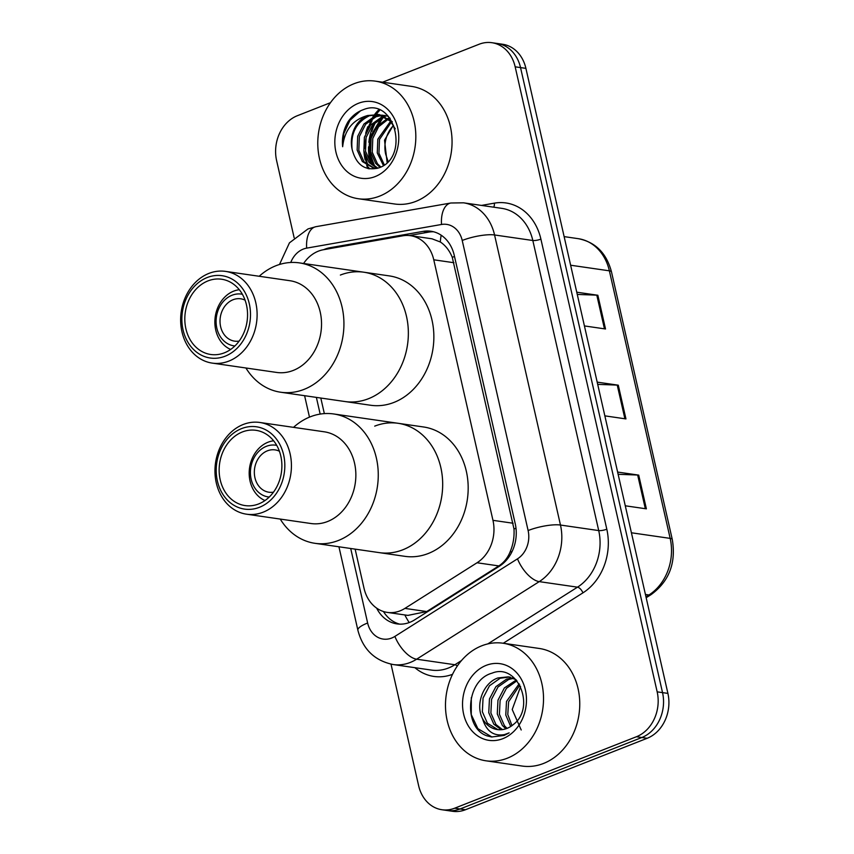 <?xml version="1.0" encoding="UTF-8"?>
<svg xmlns="http://www.w3.org/2000/svg" width="854" height="854" viewBox="0 0 854 854"><rect width="100%" height="100%" fill="white"/><g stroke="black" fill="none" stroke-linecap="round" stroke-linejoin="round"><path stroke-width="1.28" d="M355.136 549.133L364.028 588.289A35.644 29.271 -81.8 0 0 387.321 612.403A35.644 29.271 -81.8 0 0 404.903 608.4L477.034 562.765A35.644 29.271 -81.8 0 0 492.961 520.332L433.768 259.797A35.644 29.271 -81.8 0 0 410.475 235.683A35.644 29.271 -81.8 0 0 402.757 235.811L323.42 249.731A35.644 29.271 -81.8 0 0 318.371 251.161A35.644 29.271 -81.8 0 0 303.586 263.491M387.321 612.403L407.934 615.392L426.722 611.56L498.843 565.924C504.202 562.391 508.087 557.374 510.511 550.873C513.286 543.945 514.439 536.643 513.991 528.968L452.268 257.31C449.417 250.446 445.436 245.344 440.333 241.992L431.996 238.8L410.475 235.683M320.805 398.039L324.349 413.614M376.646 608.123A35.644 29.271 -81.8 0 0 396.993 623.9A35.644 29.271 -81.8 0 0 414.585 619.897L499.334 566.277A35.644 29.271 -81.8 0 0 515.25 523.844L454.253 255.346A35.644 29.271 -81.8 0 0 430.96 231.242A35.644 29.271 -81.8 0 0 423.242 231.359L330.018 247.713A35.644 29.271 -81.8 0 0 324.979 249.144A35.644 29.271 -81.8 0 0 323.698 249.678M367.893 168.537A47.525 39.028 98.2 0 1 366.708 165.462M366.259 164.096A47.525 39.028 98.2 0 1 366.078 163.509M365.128 159.847A47.525 39.028 98.2 0 1 363.932 151.425M365.683 133.331A47.525 39.028 98.2 0 1 367.85 126.691M369.761 122.421A47.525 39.028 98.2 0 1 371.661 118.93M372.771 117.169A47.525 39.028 98.2 0 1 374.618 114.532M374.874 114.19A47.525 39.028 98.2 0 1 377.372 111.169M377.948 110.54A47.525 39.028 98.2 0 1 378.664 109.782M382.592 82.197L479.105 44.248A35.644 29.271 98.2 0 1 491.872 42.7A35.644 29.271 98.2 0 1 515.165 66.815L657.164 691.847A35.644 29.271 98.2 0 1 636.433 736.735L454.68 808.194A35.644 29.271 98.2 0 1 441.913 809.741A35.644 29.271 98.2 0 1 418.62 785.637L391.015 664.166M294.139 237.743L276.611 160.605A35.644 29.271 98.2 0 1 297.352 115.717L330.487 102.683M441.913 809.741L452.641 811.3A35.644 29.271 98.2 0 0 465.419 809.752L647.172 738.283A35.644 29.271 98.2 0 0 667.903 693.395L525.904 68.363A35.644 29.271 98.2 0 0 502.611 44.259L497.241 43.479A35.644 29.271 98.2 0 1 520.534 67.583L662.533 692.615A35.644 29.271 98.2 0 1 641.802 737.514L460.05 808.973A35.644 29.271 98.2 0 1 447.272 810.521A35.644 29.271 98.2 0 0 460.05 808.973L641.802 737.514A35.644 29.271 98.2 0 0 662.533 692.615L520.534 67.583A35.644 29.271 98.2 0 0 497.241 43.479L491.872 42.7M371.148 163.253A47.525 39.028 98.2 0 1 369.867 157.317A47.525 39.028 98.2 0 0 371.148 163.253M371.885 131.206A47.525 39.028 98.2 0 1 375.909 121.706A47.525 39.028 98.2 0 0 371.885 131.206M399.704 624.135A35.644 29.271 98.2 0 1 383.457 611.507M409.226 235.544L428.601 232.139A35.644 29.271 98.2 0 1 433.618 231.776M379.592 110.422A47.525 39.028 -81.8 0 0 376.326 114.233M376.176 114.436A47.525 39.028 -81.8 0 0 374.799 116.347M372.109 120.702A47.525 39.028 -81.8 0 0 369.195 126.872M366.291 136.715A47.525 39.028 -81.8 0 0 365.17 148.585M366.003 157.734A47.525 39.028 -81.8 0 0 367.925 165.302M368.672 167.363A47.525 39.028 -81.8 0 0 369.27 168.836M576.76 292.196L597.853 295.26L605.518 328.982L584.414 325.929M617.623 472.07L638.717 475.123L646.382 508.845L625.277 505.792M597.192 382.133L618.285 385.186L625.95 418.919L604.846 415.855M597.693 384.364L617.239 385.101A9.501 2.306 -12.8 0 1 618.285 385.186M618.125 474.301L637.671 475.027A9.501 2.306 -12.8 0 1 638.717 475.123M577.261 294.427L596.807 295.164A9.501 2.306 -12.8 0 1 597.853 295.26M379.571 196.142A59.406 48.785 98.2 0 1 358.285 198.726A59.406 48.785 98.2 0 1 317.827 145.885A59.406 48.785 98.2 0 1 354.026 83.724A59.406 48.785 98.2 0 1 375.312 81.141A59.406 48.785 98.2 0 1 415.781 133.982A59.406 48.785 98.2 0 1 379.571 196.142M375.312 81.141L411.553 86.393A59.406 48.785 98.2 0 1 452.012 139.234A59.406 48.785 98.2 0 1 415.813 201.395A59.406 48.785 98.2 0 1 394.527 203.978L358.285 198.726M358.477 103.281A38.74 31.811 98.2 0 1 397.665 127.801A38.74 31.811 98.2 0 1 375.13 176.586A38.74 31.811 98.2 0 1 335.932 152.076A38.74 31.811 98.2 0 1 358.477 103.281M378.664 114.532L369.419 115.738C356.203 122.271 350.428 133.47 352.115 149.322C356.225 164.971 365.064 171.184 378.632 167.95C410.251 157.798 394.911 96.31 363.334 109.686C357.324 111.778 352.275 115.728 348.186 121.524C343.575 129.232 341.739 137.622 342.657 146.717C344.525 130.011 352.883 119.603 367.743 115.493L379.507 114.639L392.296 121.695M395.253 128.847L390.278 121.076L377.82 114.393M385.367 115.503L382.816 115.407M381.951 115.45L376.123 116.71L365.64 124.236L359.363 136.544L358.819 150.293L364.017 161.79L374.319 168.142M388.378 116.315L381.994 115.162M381.14 115.162L374.447 116.464L363.964 124.001L357.687 136.298L357.143 150.048L362.342 161.545L373.486 168.046L378.482 168.003M385.165 116.966L382.838 117.681L372.355 125.207L366.078 137.515L365.533 151.265L370.732 162.762L377.756 168.099M384.375 116.528L381.162 117.436L370.679 124.972L364.391 137.27L363.857 151.019L369.056 162.516L376.892 168.174M390.161 118.439L389.189 118.791M389.68 117.831L388.41 118.215M375.162 168.281L377.02 168.451M388.282 119.165L378.557 126.798L372.782 138.487L372.248 152.236L377.436 163.733L380.873 167M387.513 118.546L377.244 126.114L371.106 138.241L370.572 151.991L375.76 163.488L380.073 167.373M391.26 122.207L379.496 139.458L378.952 153.208L384.321 164.907M390.524 121.353L377.82 139.213L377.276 152.962L383.425 165.527M388.111 161.491L385.666 154.179A26.858 22.055 98.2 0 1 393.555 125.495M393.395 125.207L384.524 140.184L387.129 162.516M352.115 149.322A26.858 22.055 98.2 0 1 367.743 115.493M381.14 118.386L369.75 137.494L368.832 152.097L373.294 165.345M383.072 117.596L370.593 137.611L369.761 152.877L374.767 166.455M360.58 110.796L349.98 120.286L343.746 133.726L342.657 146.717M239.152 341.077A21.382 17.56 98.2 0 1 234.594 341.141A21.382 17.56 98.2 0 1 220.033 322.118A21.382 17.56 98.2 0 1 233.067 299.733A21.382 17.56 98.2 0 1 240.732 298.804A21.382 17.56 98.2 0 1 245.077 300.16M234.903 345.955A26.143 21.467 98.2 0 1 216.137 323.186A26.143 21.467 98.2 0 1 232.042 295.238A26.143 21.467 98.2 0 1 242.387 294.267M230.655 349.446A30.893 25.364 98.2 0 1 214.909 320.143A30.893 25.364 98.2 0 1 233.708 291.129A30.893 25.364 98.2 0 1 239.301 289.719M368.48 398.711A65.352 53.663 98.2 0 1 345.069 401.551A65.352 53.663 -81.8 0 0 406.493 316.407A65.352 53.663 -81.8 0 0 363.793 272.202A65.352 53.663 98.2 0 1 408.308 330.338A65.352 53.663 98.2 0 1 368.48 398.711M340.383 275.052A65.352 53.663 98.2 0 1 363.793 272.202L389.296 275.895A65.352 53.663 98.2 0 1 433.811 334.031A65.352 53.663 98.2 0 1 393.982 402.405A65.352 53.663 98.2 0 1 370.572 405.244L280.646 392.221A65.352 53.663 98.2 0 1 245.92 367.989M259.2 276.269A65.352 53.663 98.2 0 1 299.37 262.883A65.352 53.663 98.2 0 1 342.07 307.077A65.352 53.663 98.2 0 1 280.646 392.221M225.509 271.391L289.933 280.72A46.34 38.046 98.2 0 1 320.218 312.062A46.34 38.046 98.2 0 1 276.653 372.44L212.23 363.11A46.34 38.046 98.2 0 1 181.955 331.768A46.34 38.046 98.2 0 1 225.509 271.391A46.34 38.046 98.2 0 1 255.794 302.732A46.34 38.046 98.2 0 1 212.23 363.11M249.315 303.832A41.59 34.149 98.2 0 1 225.125 356.203A41.59 34.149 98.2 0 1 183.055 329.89A41.59 34.149 98.2 0 1 207.244 277.518A41.59 34.149 98.2 0 1 249.315 303.832M185.894 328.769A38.024 31.224 98.2 0 1 221.634 279.237A38.024 31.224 98.2 0 1 246.475 304.953A38.024 31.224 98.2 0 1 210.735 354.485A38.024 31.224 98.2 0 1 185.894 328.769M507.276 758.224A59.406 48.785 98.2 0 1 485.99 760.807A59.406 48.785 98.2 0 1 445.532 707.966A59.406 48.785 98.2 0 1 481.731 645.805A59.406 48.785 98.2 0 1 503.017 643.222A59.406 48.785 98.2 0 1 543.475 696.063A59.406 48.785 98.2 0 1 507.276 758.224M503.017 643.222L539.258 648.464A59.406 48.785 98.2 0 1 579.717 701.315A59.406 48.785 98.2 0 1 543.507 763.465A59.406 48.785 98.2 0 1 522.232 766.059L485.99 760.807M509.262 677.041L500.124 678.247L489.481 685.762L483.054 698.038L482.361 711.766L487.41 723.242L497.882 729.636M515.88 679.592L508.205 676.859L497.989 677.937C483.247 682.773 475.144 704.593 482.467 718.524A26.858 22.055 98.2 0 0 497.359 729.572A26.858 22.055 98.2 0 0 506.988 728.398A26.858 22.055 98.2 0 0 513.382 724.502C536.077 707.571 517.716 662.48 492.075 673.144C465.579 680.2 463.252 727.992 486.897 735.806L491.584 736.981L504.127 735.454L509.133 732.871L504.479 734.589C493.548 736.468 486.214 731.109 482.467 718.524M513.425 678.343L508.642 679.485L498.01 686.99L491.573 699.277L490.89 713.005L495.928 724.48L502.387 729.594M512.4 677.927L506.507 679.176L495.875 686.68L489.449 698.967L488.755 712.695L493.804 724.171L501.245 729.711M516.264 680.008L504.394 687.918L497.967 700.195L497.274 713.933L502.323 725.409L505.878 728.793M516.948 680.798L506.443 688.335L500.102 700.504L499.409 714.232L504.458 725.719L507.073 728.366M519.84 685.068L508.621 701.742L507.778 714.499L511.973 725.622M519.115 683.819L506.497 701.433L505.781 715.044L510.724 726.487M486.172 665.362A38.74 31.811 98.2 0 1 525.37 689.883A38.74 31.811 98.2 0 1 502.825 738.667A38.74 31.811 98.2 0 1 463.637 714.147A38.74 31.811 98.2 0 1 486.172 665.362M521.207 729.989L512.219 709.503L520.609 686.541M471.312 697.59L471.259 714.595L477.856 728.633L491.989 737.034M273.483 492.16A21.382 17.56 98.2 0 1 268.925 492.224A21.382 17.56 98.2 0 1 254.353 473.201A21.382 17.56 98.2 0 1 267.387 450.827A21.382 17.56 98.2 0 1 275.052 449.887A21.382 17.56 98.2 0 1 279.407 451.243M269.234 497.039A26.143 21.467 98.2 0 1 250.468 474.28A26.143 21.467 98.2 0 1 266.373 446.322A26.143 21.467 98.2 0 1 276.717 445.361M264.986 500.54A30.893 25.364 98.2 0 1 249.229 471.227A30.893 25.364 98.2 0 1 268.028 442.223A30.893 25.364 98.2 0 1 273.632 440.803M402.81 549.795A65.352 53.663 98.2 0 1 379.389 552.645A65.352 53.663 -81.8 0 0 440.824 467.501A65.352 53.663 -81.8 0 0 398.124 423.296A65.352 53.663 98.2 0 1 442.628 481.421A65.352 53.663 98.2 0 1 402.81 549.795M374.714 426.135A65.352 53.663 98.2 0 1 398.124 423.296L423.627 426.989A65.352 53.663 98.2 0 1 468.131 485.115A65.352 53.663 98.2 0 1 428.302 553.488A65.352 53.663 98.2 0 1 404.892 556.338L314.966 543.315A65.352 53.663 98.2 0 1 280.251 519.072M293.53 427.352A65.352 53.663 98.2 0 1 333.7 413.966A65.352 53.663 98.2 0 1 376.4 458.171A65.352 53.663 98.2 0 1 314.966 543.315M259.84 422.474L324.264 431.804A46.34 38.046 98.2 0 1 354.538 463.146A46.34 38.046 98.2 0 1 310.984 523.523L246.56 514.193A46.34 38.046 98.2 0 1 216.275 482.852A46.34 38.046 98.2 0 1 259.84 422.474A46.34 38.046 98.2 0 1 290.114 453.826A46.34 38.046 98.2 0 1 246.56 514.193M283.645 454.926A41.59 34.149 98.2 0 1 259.456 507.297A41.59 34.149 98.2 0 1 217.386 480.973A41.59 34.149 98.2 0 1 241.575 428.601A41.59 34.149 98.2 0 1 283.645 454.926M220.225 479.863A38.024 31.224 98.2 0 1 255.965 430.32A38.024 31.224 98.2 0 1 280.806 456.036A38.024 31.224 98.2 0 1 245.066 505.579A38.024 31.224 98.2 0 1 220.225 479.863M409.205 622.566A35.644 16.642 -122.3 0 1 404.839 614.933M454.509 256.499A35.644 8.625 167.2 0 0 452.268 257.31M440.333 241.992A35.644 19.642 -100 0 1 441.208 235.213M515.997 528.242A35.644 8.625 167.2 0 0 513.991 528.968M511.514 552.677A35.644 16.642 -122.3 0 1 510.511 550.873M453.944 262.722L433.768 259.797M513.137 523.246L492.961 520.332M498.843 565.924L477.034 562.765M426.722 611.56L404.903 608.4M350.706 548.481L367.636 623.004A23.763 19.514 -81.8 0 0 391.676 638.045A23.763 19.514 -81.8 0 0 394.89 636.411L517.503 558.836A23.763 19.514 -81.8 0 0 528.114 530.537L462.217 240.465A23.763 19.514 -81.8 0 0 441.539 224.474L306.671 248.13A23.763 19.514 -81.8 0 0 303.309 249.08A23.763 19.514 -81.8 0 0 290.755 262.477M462.217 240.465A23.763 5.754 -12.8 0 1 494.562 234.967L532.821 240.497A47.525 39.028 -81.8 0 0 501.768 208.355L463.508 202.814A47.525 39.028 98.2 0 1 494.562 234.967L560.47 525.039A47.525 39.028 98.2 0 1 539.237 581.627L416.624 659.203A47.525 39.028 98.2 0 1 410.208 662.469A47.525 39.028 98.2 0 1 393.182 664.54L431.43 670.08A47.525 39.028 -81.8 0 0 448.457 668.009A47.525 39.028 -81.8 0 0 454.872 664.743L461.48 660.558M457.285 666.056A5.946 2.775 57.7 0 0 454.872 664.743L416.624 659.203A23.763 11.091 -122.3 0 1 394.89 636.411M481.464 205.419L494.391 203.145A53.471 43.906 98.2 0 1 540.902 239.131L606.81 529.202A53.471 43.906 98.2 0 1 582.93 592.857L503.273 643.254M452.524 674.329A53.471 43.906 98.2 0 1 414.884 667.679M515.165 66.815L525.904 68.363M454.68 808.194L465.419 809.752M636.433 736.735L647.172 738.283M657.164 691.847L667.903 693.395M517.503 558.836A23.763 11.091 -122.3 0 0 539.237 581.627L577.496 587.168A47.525 39.028 -81.8 0 0 598.718 530.58L532.821 240.497A5.946 1.441 167.2 0 0 540.902 239.131M487.805 643.905L577.496 587.168A5.946 2.775 57.7 0 1 582.93 592.857M528.114 530.537A23.763 5.754 -12.8 0 1 560.47 525.039L598.718 530.58A5.946 1.441 167.2 0 0 606.81 529.202M316.375 397.398L320.165 414.083M493.697 207.18A5.946 3.277 80 0 0 494.391 203.145M441.539 224.474A23.763 13.098 -100 0 1 450.848 203.006L315.991 226.673A23.763 13.098 -100 0 0 306.671 248.13M338.931 546.784L357.879 630.209A23.763 5.754 -12.8 0 1 367.636 623.004M332.697 248.108L330.018 247.713M428.601 232.139L423.242 231.359M570.621 265.22L609.372 270.825A11.881 2.872 -12.8 0 1 611.496 271.914L672.279 539.472A11.881 2.872 167.2 0 0 670.166 538.383L609.372 270.825A47.525 39.028 -81.8 0 0 578.318 238.682C595.462 242.077 606.521 253.158 611.496 271.914M672.279 539.472C676.219 562.957 669.162 581.328 651.132 594.587A11.881 5.551 -122.3 0 1 648.933 594.971A47.525 39.028 -81.8 0 0 670.166 538.383L631.416 532.779M645.966 596.85L648.933 594.971L645.432 594.459M624.893 418.759L617.239 385.101M604.461 328.833L596.807 295.164M645.325 508.696L637.671 475.027M368.586 168.708A47.525 39.028 98.2 0 1 367.519 165.964M366.569 162.997A47.525 39.028 98.2 0 1 364.957 155.193M367.53 129.488A47.525 39.028 98.2 0 1 370.07 123.243M371.757 120.04A47.525 39.028 98.2 0 1 372.814 118.247M373.806 116.72A47.525 39.028 98.2 0 1 375.408 114.468M375.611 114.201A47.525 39.028 98.2 0 1 378.503 110.753M370.198 162.1A47.525 39.028 98.2 0 1 368.544 146.845M368.853 142.287A47.525 39.028 98.2 0 1 374.575 122.869M315.991 226.673L308.027 228.915L289.442 242.846L279.493 264.484M463.508 202.814L450.848 203.006M357.879 630.209C362.875 649.296 374.639 660.729 393.182 664.54M304.6 395.69L309.479 417.136M651.132 594.587L646.168 597.725M578.318 238.682L564.131 236.622M363.793 272.202L299.37 262.883M508.205 676.859L510.329 677.169M398.124 423.296L333.7 413.966"/></g></svg>
